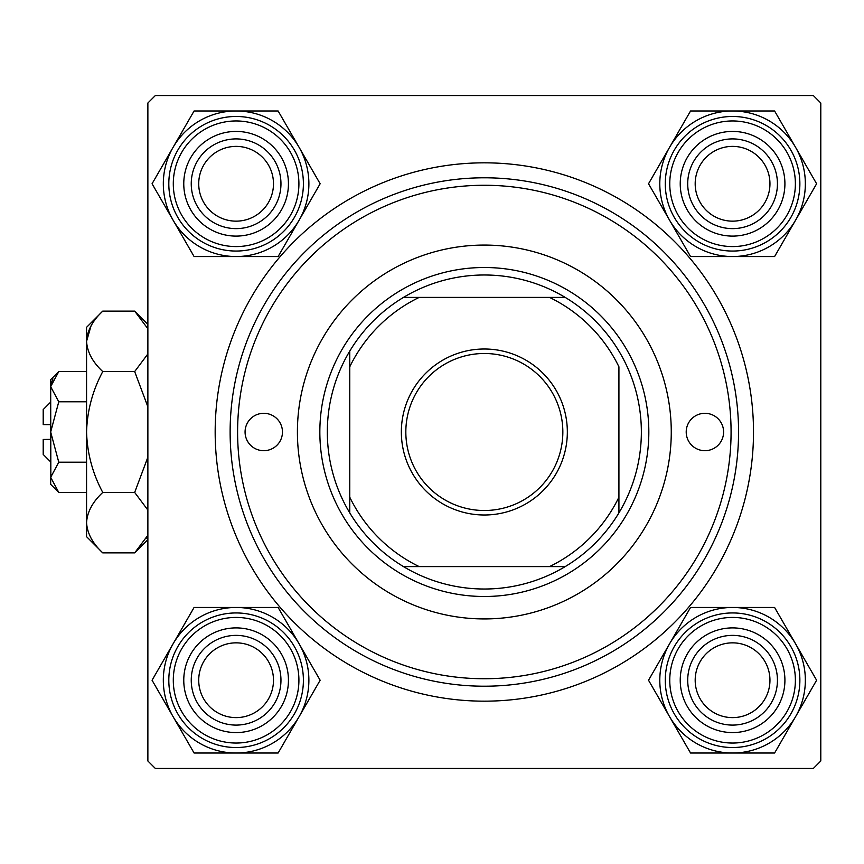 <?xml version="1.0" encoding="UTF-8"?>
<svg xmlns="http://www.w3.org/2000/svg" width="864" height="864" viewBox="0 0 864 864"><rect width="100%" height="100%" fill="white"/><g stroke="black" fill="none" stroke-linecap="round" stroke-linejoin="round"><path stroke-width="1.3" d="M484.337 162.832A269.168 269.168 0 0 1 753.505 432A269.168 269.168 0 0 1 484.337 701.168A269.168 269.168 0 0 1 215.168 432A269.168 269.168 0 0 1 484.337 162.832M820.8 760.99L820.8 103.01L813.326 95.537L155.358 95.537L147.874 103.01L147.874 760.99L155.358 768.463L813.326 768.463L820.8 760.99M723.6 432A18.695 18.695 0 0 0 704.905 413.305A18.695 18.695 0 0 0 686.21 432A18.695 18.695 0 0 0 704.905 450.695A18.695 18.695 0 0 0 723.6 432M282.463 432A18.695 18.695 0 0 0 263.768 413.305A18.695 18.695 0 0 0 245.074 432A18.695 18.695 0 0 0 263.768 450.695A18.695 18.695 0 0 0 282.463 432M671.263 432A186.926 186.926 0 0 0 484.337 245.074A186.926 186.926 0 0 0 297.41 432A186.926 186.926 0 0 0 484.337 618.926A186.926 186.926 0 0 0 671.263 432M237.6 432A246.737 246.737 0 0 0 484.337 678.737A246.737 246.737 0 0 0 731.074 432A246.737 246.737 0 0 0 484.337 185.263A246.737 246.737 0 0 0 237.6 432M738.558 432A254.21 254.21 0 0 1 484.337 686.21A254.21 254.21 0 0 1 230.126 432A254.21 254.21 0 0 1 484.337 177.79A254.21 254.21 0 0 1 738.558 432M695.185 680.238A37.39 37.39 0 0 0 732.575 717.617A37.39 37.39 0 0 0 769.954 680.238A37.39 37.39 0 0 0 732.575 642.848A37.39 37.39 0 0 0 695.185 680.238M777.438 680.238A44.863 44.863 0 0 1 732.575 725.09A44.863 44.863 0 0 1 687.712 680.238A44.863 44.863 0 0 1 732.575 635.375A44.863 44.863 0 0 1 777.438 680.238M669.546 643.842A72.781 72.781 0 0 1 732.575 607.457L690.552 607.457L648.529 680.238L690.552 753.019L774.598 753.019L816.61 680.238L774.598 607.457L732.575 607.457A72.781 72.781 0 0 1 795.604 716.623A72.781 72.781 0 0 1 669.546 716.623A72.781 72.781 0 0 1 669.546 643.842M706.406 634.91A52.337 52.337 0 0 1 777.902 654.07A52.337 52.337 0 0 1 758.743 725.566A52.337 52.337 0 0 1 687.247 706.406A52.337 52.337 0 0 1 706.406 634.91M766.217 738.515A67.295 67.295 0 0 1 674.298 713.88A67.295 67.295 0 0 1 698.922 621.961A67.295 67.295 0 0 1 790.852 646.585A67.295 67.295 0 0 1 766.217 738.515A67.295 67.295 0 0 0 790.852 646.585A67.295 67.295 0 0 0 698.922 621.961M769.954 183.762A37.39 37.39 0 0 0 732.575 146.383A37.39 37.39 0 0 0 695.185 183.762A37.39 37.39 0 0 0 732.575 221.152A37.39 37.39 0 0 0 769.954 183.762M687.712 183.762A44.863 44.863 0 0 1 732.575 138.91A44.863 44.863 0 0 1 777.438 183.762A44.863 44.863 0 0 1 732.575 228.625A44.863 44.863 0 0 1 687.712 183.762M732.575 110.981A72.781 72.781 0 0 1 795.604 147.377L774.598 110.981L690.552 110.981L648.529 183.762L690.552 256.543L774.598 256.543L816.61 183.762L795.604 147.377A72.781 72.781 0 0 1 732.575 256.543A72.781 72.781 0 0 1 669.546 147.377A72.781 72.781 0 0 1 732.575 110.981M758.743 138.434A52.337 52.337 0 0 1 777.902 209.93A52.337 52.337 0 0 1 706.406 229.09A52.337 52.337 0 0 1 687.247 157.594A52.337 52.337 0 0 1 758.743 138.434M698.922 242.039A67.295 67.295 0 0 1 674.298 150.12A67.295 67.295 0 0 1 766.217 125.485A67.295 67.295 0 0 1 790.852 217.415A67.295 67.295 0 0 1 698.922 242.039A67.295 67.295 0 0 0 790.852 217.415A67.295 67.295 0 0 0 766.217 125.485M198.72 680.238A37.39 37.39 0 0 0 236.11 717.617A37.39 37.39 0 0 0 273.488 680.238A37.39 37.39 0 0 0 236.11 642.848A37.39 37.39 0 0 0 198.72 680.238M280.962 680.238A44.863 44.863 0 0 1 236.11 725.09A44.863 44.863 0 0 1 191.246 680.238A44.863 44.863 0 0 1 236.11 635.375A44.863 44.863 0 0 1 280.962 680.238M236.11 753.019A72.781 72.781 0 0 1 173.07 716.623L194.087 753.019L278.122 753.019L320.144 680.238L278.122 607.457L194.087 607.457L152.064 680.238L173.07 716.623A72.781 72.781 0 0 1 236.11 607.457A72.781 72.781 0 0 1 299.138 716.623A72.781 72.781 0 0 1 236.11 753.019M209.93 725.566A52.337 52.337 0 0 1 190.782 654.07A52.337 52.337 0 0 1 262.278 634.91A52.337 52.337 0 0 1 281.426 706.406A52.337 52.337 0 0 1 209.93 725.566M269.752 621.961A67.295 67.295 0 0 1 294.386 713.88A67.295 67.295 0 0 1 202.457 738.515A67.295 67.295 0 0 1 177.833 646.585A67.295 67.295 0 0 1 269.752 621.961A67.295 67.295 0 0 0 177.833 646.585A67.295 67.295 0 0 0 202.457 738.515M273.488 183.762A37.39 37.39 0 0 0 236.11 146.383A37.39 37.39 0 0 0 198.72 183.762A37.39 37.39 0 0 0 236.11 221.152A37.39 37.39 0 0 0 273.488 183.762M191.246 183.762A44.863 44.863 0 0 1 236.11 138.91A44.863 44.863 0 0 1 280.962 183.762A44.863 44.863 0 0 1 236.11 228.625A44.863 44.863 0 0 1 191.246 183.762M299.138 220.158A72.781 72.781 0 0 1 236.11 256.543L278.122 256.543L320.144 183.762L278.122 110.981L194.087 110.981L152.064 183.762L194.087 256.543L236.11 256.543A72.781 72.781 0 0 1 173.07 147.377A72.781 72.781 0 0 1 299.138 147.377A72.781 72.781 0 0 1 299.138 220.158M262.278 229.09A52.337 52.337 0 0 1 190.782 209.93A52.337 52.337 0 0 1 209.93 138.434A52.337 52.337 0 0 1 281.426 157.594A52.337 52.337 0 0 1 262.278 229.09M202.457 125.485A67.295 67.295 0 0 1 294.386 150.12A67.295 67.295 0 0 1 269.752 242.039A67.295 67.295 0 0 1 177.833 217.415A67.295 67.295 0 0 1 202.457 125.485A67.295 67.295 0 0 0 177.833 217.415A67.295 67.295 0 0 0 269.752 242.039M484.337 349.002A82.998 82.998 0 0 1 567.335 432A82.998 82.998 0 0 1 484.337 514.998A82.998 82.998 0 0 1 401.35 432A82.998 82.998 0 0 1 484.337 349.002M484.337 510.505A78.505 78.505 0 0 0 562.842 432A78.505 78.505 0 0 0 484.337 353.495A78.505 78.505 0 0 0 405.832 432A78.505 78.505 0 0 0 484.337 510.505M484.337 274.99A157.01 157.01 0 0 0 403.466 297.41L419.159 297.41L403.466 297.41A157.01 157.01 0 0 0 349.758 512.87L349.758 497.178L349.758 512.87A157.01 157.01 0 0 0 565.218 566.59L549.526 566.59L565.218 566.59A157.01 157.01 0 0 0 618.926 512.87L618.926 366.822A149.537 149.537 0 0 0 549.526 297.41L419.159 297.41A149.537 149.537 0 0 0 349.758 366.822L349.758 497.178A149.537 149.537 0 0 0 419.159 566.59L549.526 566.59A149.537 149.537 0 0 0 618.926 497.178L618.926 512.87A157.01 157.01 0 0 0 565.218 297.41L549.526 297.41L565.218 297.41A157.01 157.01 0 0 0 484.337 274.99M484.337 596.495A164.495 164.495 0 0 1 319.842 432A164.495 164.495 0 0 1 484.337 267.505A164.495 164.495 0 0 1 648.832 432A164.495 164.495 0 0 1 484.337 596.495M403.466 566.59L419.159 566.59L403.466 566.59M349.758 351.13L349.758 366.822L349.758 351.13M50.674 461.905L43.2 454.432L43.2 439.474L50.674 439.474M50.674 477.425L50.674 484.337L58.774 492.437L50.674 477.328L58.774 462.218L50.674 432L58.774 401.782L50.674 386.672L58.774 371.563L86.562 371.563M58.774 401.782L86.562 401.782M52.92 378.929L50.846 384.588M58.774 492.437L86.562 492.437M58.774 371.563L50.674 379.663L50.846 479.412M58.774 462.218L86.562 462.218M146.394 538.11L147.874 535.248L134.676 552.874L102.762 552.874L86.562 536.674L86.562 327.326L102.762 311.126L134.676 311.126L147.874 328.752M102.762 552.874C92.642 543.467 87.242 533.39 86.562 522.655C87.188 512.039 92.578 501.962 102.762 492.437C92.621 473.526 87.221 453.384 86.562 432C87.21 410.692 92.61 390.55 102.762 371.563C92.642 362.156 87.242 352.08 86.562 341.345C87.188 330.728 92.578 320.663 102.762 311.126M102.762 371.563L134.676 371.563L147.874 406.804M147.874 353.948L134.676 371.563M91.033 325.89L86.562 341.345M86.562 522.85L86.897 526.824M102.762 492.437L134.676 492.437L147.874 510.052M147.874 457.196L134.676 492.437M50.674 424.526L43.2 424.526L43.2 409.568L50.674 402.095M50.674 439.366L43.2 439.474M50.674 424.634L43.2 424.602M701.168 625.838A62.802 62.802 0 0 0 678.175 711.634A62.802 62.802 0 0 0 763.97 734.627A62.802 62.802 0 0 0 786.964 648.832A62.802 62.802 0 0 0 701.168 625.838M763.97 129.373A62.802 62.802 0 0 0 678.175 152.366A62.802 62.802 0 0 0 701.168 238.162A62.802 62.802 0 0 0 786.964 215.168A62.802 62.802 0 0 0 763.97 129.373M204.703 734.627A62.802 62.802 0 0 0 290.498 711.634A62.802 62.802 0 0 0 267.505 625.838A62.802 62.802 0 0 0 181.71 648.832A62.802 62.802 0 0 0 204.703 734.627M267.505 238.162A62.802 62.802 0 0 0 290.498 152.366A62.802 62.802 0 0 0 204.703 129.373A62.802 62.802 0 0 0 181.71 215.168A62.802 62.802 0 0 0 267.505 238.162M147.874 539.665L134.676 552.874M147.874 324.335L134.676 311.126"/></g></svg>
